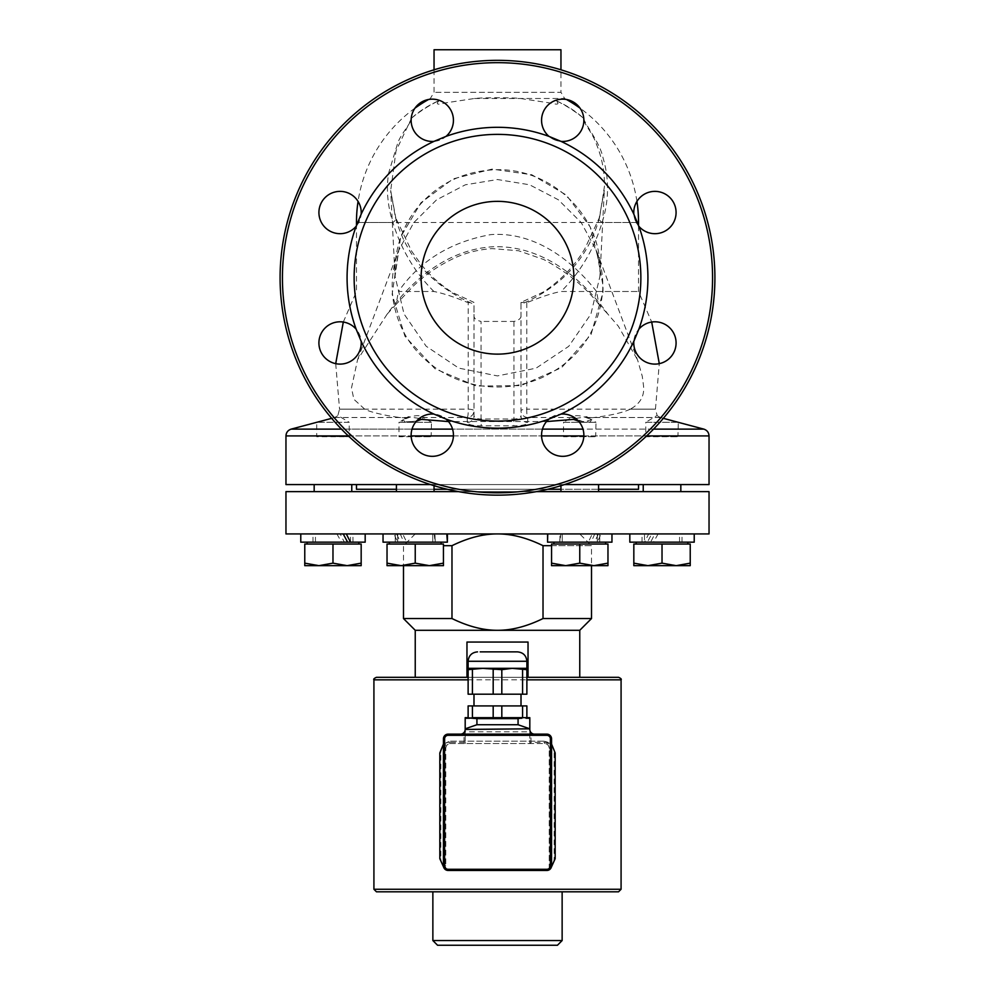 <?xml version="1.0" encoding="UTF-8"?>
<svg xmlns="http://www.w3.org/2000/svg" width="995" height="995" viewBox="0 0 995 995"><rect width="100%" height="100%" fill="white"/><g stroke="black" fill="none" stroke-linecap="round" stroke-linejoin="round"><path stroke-width="0.75" stroke-dasharray="4.97 3.73" d="M573.891 277.742A76.391 76.391 0 0 0 459.304 211.587A76.391 76.391 0 0 0 459.304 343.897A76.391 76.391 0 0 0 573.891 277.742A76.391 76.391 0 0 0 459.304 211.587A76.391 76.391 0 0 0 459.304 343.897A76.391 76.391 0 0 0 573.891 277.742A76.391 76.391 0 0 0 459.304 211.587A76.391 76.391 0 0 0 459.304 343.897A76.391 76.391 0 0 0 573.891 277.742M497.5 492.799A215.057 215.057 0 0 0 683.752 170.207A215.057 215.057 0 0 0 311.248 170.207A215.057 215.057 0 0 0 497.5 492.799A215.057 215.057 0 0 1 311.248 170.207A215.057 215.057 0 0 1 683.752 170.207A215.057 215.057 0 0 1 497.5 492.799A215.057 215.057 0 0 0 683.752 170.207A215.057 215.057 0 0 0 311.248 170.207A215.057 215.057 0 0 0 497.5 492.799M638.84 226.263A21.156 21.156 0 0 0 676.09 212.532A21.156 21.156 0 0 0 654.101 191.388A21.156 21.156 0 0 0 633.84 214.199A150.419 150.419 0 0 0 561.043 141.389A21.156 21.156 0 0 0 583.866 120.308A21.156 21.156 0 0 0 553.854 101.092A21.156 21.156 0 0 0 548.979 136.39A150.419 150.419 0 0 0 446.021 136.39A21.156 21.156 0 0 0 431.73 99.164A21.156 21.156 0 0 0 411.159 121.415A21.156 21.156 0 0 0 433.957 141.389A150.419 150.419 0 0 0 361.16 214.199A21.156 21.156 0 0 0 334.059 192.246A21.156 21.156 0 0 0 322.33 224.049A21.156 21.156 0 0 0 356.16 226.263A150.419 150.419 0 0 0 356.16 329.221A21.156 21.156 0 0 0 322.33 331.422A21.156 21.156 0 0 0 334.059 363.225A21.156 21.156 0 0 0 361.16 341.285A150.419 150.419 0 0 0 433.957 414.082A21.156 21.156 0 0 0 411.159 434.056A21.156 21.156 0 0 0 431.73 456.319A21.156 21.156 0 0 0 446.021 419.082A150.419 150.419 0 0 0 548.979 419.082A21.156 21.156 0 0 0 553.854 454.379A21.156 21.156 0 0 0 583.866 435.176A21.156 21.156 0 0 0 561.043 414.082A150.419 150.419 0 0 0 633.84 341.285A21.156 21.156 0 0 0 654.101 364.083A21.156 21.156 0 0 0 662.247 323.101A21.156 21.156 0 0 0 638.84 329.221A150.419 150.419 0 0 0 638.84 226.263L633.84 214.199A21.156 21.156 0 0 0 655.767 233.663A21.156 21.156 0 0 0 676.09 212.532A21.156 21.156 0 0 1 644.35 230.852A21.156 21.156 0 0 1 644.35 194.212A21.156 21.156 0 0 1 676.09 212.532A21.156 21.156 0 0 0 654.101 191.388A21.156 21.156 0 0 0 633.84 214.199M444.093 868.137L445.797 869.829L450.524 870.463L445.797 869.282L445.797 748.24L444.616 748.24L444.616 865.762L443.447 865.762A4.701 4.701 0 0 0 445.325 869.518A4.701 4.701 0 0 1 443.447 865.762L443.447 738.837A4.701 4.701 0 0 1 448.136 734.136L546.864 734.136A4.701 4.701 0 0 1 551.553 738.837L551.553 865.762A4.701 4.701 0 0 1 549.675 869.518L544.476 870.463L549.203 869.829L549.203 748.24A4.701 4.701 0 0 0 544.514 743.539L529.813 743.539L529.813 729.434L530.994 734.136L530.994 742.369L544.514 742.369A5.87 5.87 0 0 1 550.384 748.24L550.384 738.837L551.553 738.837M504.962 717.681L472.426 717.681L504.962 717.681M472.426 717.681L472.426 705.928L468.123 705.928L468.123 717.681L526.877 717.681L522.574 717.681L526.877 717.681L526.877 705.928L522.574 705.928L522.574 717.681M529.813 717.681L529.813 718.626L465.187 718.626L465.187 717.681M465.187 718.626L465.187 731.785L529.813 731.785L529.813 718.626M529.813 731.785L529.813 743.539L450.486 743.539A4.701 4.701 0 0 0 445.797 748.24L445.797 869.829M445.797 748.24C446.146 745.317 447.713 743.75 450.486 743.539L450.486 742.369L464.006 742.369L465.187 743.539L465.187 731.785M464.006 742.369L464.006 734.136L465.187 734.136L465.187 743.539M465.187 729.434L465.187 729.434A4.701 4.701 0 0 1 460.486 734.136L460.486 735.317A5.87 5.87 0 0 0 464.006 734.136L465.187 729.434L465.187 734.136M450.486 743.539L544.514 743.539C547.287 743.75 548.854 745.317 549.203 748.24L549.203 869.282L550.907 868.137M551.553 865.762L550.384 865.762L549.675 869.518M529.813 743.539L530.994 742.369M529.813 734.136L530.994 734.136A5.87 5.87 0 0 0 534.514 735.317L534.514 734.136A4.701 4.701 0 0 1 529.813 729.434L529.813 729.447M468.123 668.329L468.123 669.685L482.811 668.329L493.184 669.685L512.189 668.329L526.877 669.685L526.877 668.329L468.123 668.329M468.123 669.685L468.123 694.187L472.426 694.187L472.426 669.685M472.426 694.187L501.816 694.187L501.816 669.685M493.184 694.187L493.184 669.685M501.816 694.187L526.877 694.187L526.877 669.685M522.574 694.187L522.574 669.685M477.14 694.187L521.007 694.187L477.14 694.187M477.14 705.928L521.007 705.928L477.14 705.928M472.426 705.928L522.574 705.928M493.184 717.681L493.184 705.928M501.816 717.681L501.816 705.928M443.447 744.086L450.524 741.188L544.476 741.188L551.553 744.086M450.524 741.188L544.476 741.188M544.476 870.463L451.519 870.463C444.964 869.767 441.394 865.849 440.822 858.71L440.822 752.941C441.394 745.802 444.964 741.884 451.519 741.188M451.519 870.463L450.524 870.463M543.481 741.188C550.036 741.884 553.606 745.802 554.178 752.941L554.178 858.71C553.606 865.849 550.036 869.767 543.481 870.463M618.542 677.309L376.458 677.309M468.123 677.309L526.877 677.309M579.762 677.309L528.034 677.309L528.034 642.049L466.966 642.049L466.966 677.309L528.034 677.309L415.238 677.309M497.5 891.806L618.542 891.806M557.436 945.25L437.564 945.25M432.862 940.549L562.138 940.549M528.034 642.049L466.966 642.049L528.034 642.049M579.762 630.295L415.238 630.295M594.761 533.929L591.142 542.163L597.274 542.163L601.079 533.929L559.787 533.929L598.48 533.929L594.413 542.163L588.294 542.163L592.323 533.929M588.294 542.163L591.142 542.163M597.274 542.163L547.611 542.163L548.208 533.929L560.832 533.929L559.849 542.163L547.611 542.163L559.849 542.163L560.023 533.929L547.71 533.929L547.611 542.163L611.962 542.163L611.962 533.929L601.079 533.929M547.561 542.163L594.413 542.163M598.48 533.929L548.208 533.929M591.241 542.163L553.904 542.163L591.241 542.163M563.481 491.629L598.567 491.629L563.481 491.629M563.481 484.577L598.567 484.577L563.481 484.577M594.948 542.163L562.237 542.163L594.948 542.163M564.575 533.929L597.298 533.929L564.575 533.929M607.97 565.658L607.97 563.145L593.866 565.658L607.97 565.658L607.97 563.145L593.866 565.658L579.762 563.145L565.658 565.658L593.866 565.658L579.762 563.145L565.658 565.658L551.553 563.145L551.553 565.658L565.658 565.658L551.553 563.145L551.553 565.658L565.658 565.658L551.553 565.658L551.553 563.145L565.658 565.658L593.866 565.658L565.658 565.658L579.762 563.145L593.866 565.658L607.97 565.658L593.866 565.658L607.97 563.145L607.97 565.658M607.97 563.145L607.97 544.041L579.762 544.041L607.97 544.041L607.97 563.145L607.97 544.041L551.553 544.041L551.553 563.145L551.553 544.041L579.762 544.041L579.762 563.145L579.762 544.041L551.553 544.041L551.553 563.145M602.149 544.041L553.904 544.041L602.149 544.041M658.105 533.929L653.491 542.163L647.372 542.163L651.787 533.929L682.01 533.929L642.049 533.929L654.847 533.929L648.69 533.929L644.524 542.163L650.643 542.163L654.847 533.929M650.643 542.163L653.491 542.163M647.372 542.163L694.224 542.163M629.823 542.163L679.56 542.163L644.499 542.163L644.499 533.929L679.56 533.929L644.499 533.929M648.69 533.929L651.787 533.929M647.708 542.163L687.881 542.163L647.708 542.163M646.103 436.395L678.291 436.73L645.767 436.73L645.767 422.29L678.291 422.29L677.943 436.395M645.743 491.629L680.829 491.629L645.743 491.629M645.743 484.416L680.829 484.416L645.743 484.416M676.127 565.658L662.023 563.145L647.919 565.658L690.231 565.658L690.231 563.145L676.127 565.658M633.827 563.145L633.827 565.658L647.919 565.658L633.827 563.145L633.827 544.041L662.023 544.041L662.023 563.145M662.023 544.041L690.231 544.041L690.231 563.145M684.423 544.041L636.178 544.041L684.423 544.041M559.849 542.163L599.736 542.163L559.849 542.163M560.832 533.929L560.023 533.929M547.71 533.929L611.962 533.929M553.966 542.163L605.619 542.163L553.966 542.163M563.842 436.395L596.017 436.73L563.506 436.73L563.506 422.29L596.017 422.29L595.682 436.395M579.762 491.629L560.956 491.629L579.762 491.629M579.762 484.416L598.567 484.416L579.762 484.416M579.762 542.163L597.298 542.163L579.762 542.163M579.762 533.929L497.5 533.929L579.762 533.929L591.515 545.683L543.021 545.683C526.815 537.773 511.641 533.855 497.5 533.929L397.701 533.929L497.5 533.929C483.359 533.855 468.185 537.773 451.979 545.683L443.447 545.683M579.762 544.041L605.619 544.041L579.762 544.041L579.762 563.145M400.239 533.929L403.858 542.163L397.726 542.163L393.921 533.929L435.213 533.929L396.52 533.929L400.587 542.163L406.706 542.163L402.676 533.929M406.706 542.163L403.858 542.163M397.726 542.163L400.587 542.163M396.52 533.929L393.921 533.929M403.759 542.163L441.096 542.163L403.759 542.163M399.318 436.395L431.494 436.73L398.983 436.73L398.983 422.29L431.494 422.29L431.158 436.395M431.519 491.629L396.433 491.629L431.519 491.629M431.519 484.416L396.433 484.416L431.519 484.416M400.052 542.163L432.763 542.163L400.052 542.163M387.03 565.658L387.03 563.145L401.134 565.658L415.238 563.145L429.342 565.658L401.134 565.658L387.03 563.145L387.03 565.658L429.342 565.658L443.447 563.145L443.447 565.658L429.342 565.658L415.238 563.145L401.134 565.658L443.447 565.658L443.447 563.145L429.342 565.658L443.447 565.658L443.447 563.145L429.342 565.658L415.238 563.145L401.134 565.658L387.03 563.145L387.03 565.658L401.134 565.658M443.447 563.145L443.447 544.041L443.447 563.145L443.447 544.041L415.238 544.041L415.238 563.145L415.238 544.041L387.03 544.041L387.03 563.145L387.03 544.041L443.447 544.041L387.03 544.041L387.03 563.145M392.851 544.041L441.096 544.041L392.851 544.041M336.895 533.929L341.509 542.163L347.628 542.163L344.357 542.163L340.153 533.929L365.177 533.929L300.776 533.929L340.153 533.929M344.357 542.163L341.509 542.163M300.776 542.163L365.177 542.163M347.292 542.163L307.119 542.163L347.292 542.163M319.184 436.395L349.233 436.73L316.708 436.73L316.708 422.29L349.233 422.29L349.233 436.73L319.184 436.395M317.057 436.395L348.897 436.395M349.257 491.629L314.171 491.629L349.257 491.629M349.257 484.416L314.171 484.416L349.257 484.416M317.791 542.163L350.501 542.163L317.791 542.163M348.151 533.929L315.44 533.929L348.151 533.929M361.173 563.145L347.081 565.658L361.173 565.658L361.173 544.041L304.768 544.041L304.768 565.658L318.873 565.658L304.768 563.145M332.977 563.145L318.873 565.658L347.081 565.658L332.977 563.145L332.977 544.041M310.577 544.041L358.822 544.041L310.577 544.041M434.168 533.929L435.151 542.163L447.389 542.163L435.151 542.163L434.977 533.929L447.439 533.929L383.038 533.929L434.977 533.929M435.151 542.163L395.264 542.163L435.151 542.163M383.038 533.929L383.038 542.163L447.389 542.163M441.034 542.163L389.381 542.163L441.034 542.163M415.238 491.629L434.044 491.629L415.238 491.629M415.238 484.577L396.433 484.577L415.238 484.577M415.238 542.163L397.701 542.163L415.238 542.163M415.238 544.041L389.381 544.041L415.238 544.041L415.238 563.145M551.553 545.683L591.515 545.683L591.515 565.658M591.515 618.542L543.021 618.542L543.021 545.683M451.979 545.683L451.979 618.542C468.185 626.452 483.359 630.37 497.5 630.295C511.641 630.37 526.815 626.452 543.021 618.542M451.979 618.542L403.485 618.542M285.963 533.929L709.037 533.929M447.029 491.629L598.455 491.629L447.029 491.629M547.971 489.279L396.545 489.279L547.971 489.279M285.963 491.629L709.037 491.629M536.492 491.629L458.508 491.629M497.5 421.109A143.379 143.379 0 0 0 621.664 206.052A143.379 143.379 0 0 0 373.336 206.052A143.379 143.379 0 0 0 497.5 421.109M416.495 421.109L404.741 422.129L403.497 419.567L408.36 416.644L419.293 418.485M575.707 418.485L586.64 416.644L591.503 419.567L590.259 422.129L578.505 421.109M548.979 136.39A21.156 21.156 0 0 0 583.866 120.308A21.156 21.156 0 0 1 552.138 138.628A21.156 21.156 0 0 1 552.138 101.987A21.156 21.156 0 0 1 583.866 120.308A21.156 21.156 0 0 0 553.854 101.092A21.156 21.156 0 0 0 548.979 136.39L561.043 141.389M676.09 342.952A21.156 21.156 0 0 1 644.35 361.272A21.156 21.156 0 0 1 644.35 324.631A21.156 21.156 0 0 1 676.09 342.952A21.156 21.156 0 0 0 655.767 321.808A21.156 21.156 0 0 0 633.84 341.285A21.156 21.156 0 0 0 654.101 364.083A21.156 21.156 0 0 0 676.09 342.952M638.84 329.221L633.84 341.285M583.866 435.176A21.156 21.156 0 0 1 552.138 453.496A21.156 21.156 0 0 1 552.138 416.855A21.156 21.156 0 0 1 583.866 435.176A21.156 21.156 0 0 0 548.979 419.082A21.156 21.156 0 0 0 553.854 454.379A21.156 21.156 0 0 0 583.866 435.176M561.043 414.082L548.979 419.082M453.446 120.308A21.156 21.156 0 0 1 421.718 138.628A21.156 21.156 0 0 1 421.718 101.987A21.156 21.156 0 0 1 453.446 120.308A21.156 21.156 0 0 0 431.73 99.164A21.156 21.156 0 0 0 411.159 121.415A21.156 21.156 0 0 0 433.957 141.389A21.156 21.156 0 0 0 453.446 120.308M361.222 342.952A21.156 21.156 0 0 1 329.494 361.272A21.156 21.156 0 0 1 329.494 324.631A21.156 21.156 0 0 1 361.222 342.952A21.156 21.156 0 0 0 322.33 331.422A21.156 21.156 0 0 0 334.059 363.225A21.156 21.156 0 0 0 361.222 342.952M453.446 435.176A21.156 21.156 0 0 1 421.718 453.496A21.156 21.156 0 0 1 421.718 416.855A21.156 21.156 0 0 1 453.446 435.176A21.156 21.156 0 0 0 433.957 414.082A21.156 21.156 0 0 0 411.159 434.056A21.156 21.156 0 0 0 431.73 456.319A21.156 21.156 0 0 0 453.446 435.176M361.222 212.532A21.156 21.156 0 0 1 329.494 230.852A21.156 21.156 0 0 1 329.494 194.212A21.156 21.156 0 0 1 361.222 212.532A21.156 21.156 0 0 0 334.059 192.246A21.156 21.156 0 0 0 322.33 224.049A21.156 21.156 0 0 0 361.222 212.532M497.5 495.149A217.407 217.407 0 0 1 309.221 169.038A217.407 217.407 0 0 1 685.779 169.038A217.407 217.407 0 0 1 497.5 495.149A217.407 217.407 0 0 0 685.779 169.038A217.407 217.407 0 0 0 309.221 169.038A217.407 217.407 0 0 0 497.5 495.149A217.407 217.407 0 0 1 309.221 169.038A217.407 217.407 0 0 1 685.779 169.038A217.407 217.407 0 0 1 497.5 495.149M433.957 141.389L446.021 136.39M361.16 341.285L356.16 329.221M356.16 226.263L361.16 214.199M446.021 419.082L433.957 414.082M434.317 484.577L396.159 484.577L434.044 484.416L434.044 491.629M285.963 484.577L709.037 484.577M564.488 484.577L430.512 484.577M598.841 484.577L560.683 484.577L598.567 484.416L598.567 491.629M497.5 484.577L638.529 484.577L497.5 484.577M431.494 422.29L398.983 422.29L403.497 419.567L402.353 421.246L403.883 421.992L415.86 421.246L421.88 419.156L423.136 417.912L422.216 416.718L431.494 422.29M596.017 422.29L563.506 422.29L572.784 416.718L571.864 417.514L584.028 422.042L591.503 419.567L596.017 422.29M678.242 422.266L645.767 422.29L657.135 415.462L655.456 409.156L630.295 409.156C640.494 403.572 644.872 395.525 643.417 385.003L642.272 376.297L637.857 360.837L596.54 250.877L581.242 222.594L558.344 199.771L529.551 184.772L497.463 179.535L465.337 184.809L436.544 199.858L413.684 222.718L398.435 250.939L392.142 294.271L404.953 336.298L435.014 368.784L476.17 386.048L520.895 385.625L561.702 367.578L591.08 334.482L602.982 292.244L603.094 285.963L596.54 250.877M407.067 418.074L400.848 417.514C392.925 417.054 369.978 412.465 364.705 409.156L339.544 409.156L337.865 415.462L349.233 422.29L316.758 422.266M586.64 416.644L591.503 419.567L585.943 417.514C578.978 415.039 574.277 415.039 571.864 417.514L527.711 417.514L527.748 422.527C527.039 424.691 522.387 425.785 513.806 425.798L481.194 425.798C472.625 425.785 467.973 424.691 467.252 422.527L467.289 417.514L423.136 417.514C420.425 415.039 415.736 415.039 409.057 417.514L403.497 419.567L408.36 416.644M409.057 417.514L334.693 417.514C338.972 415.027 338.972 415.027 334.693 417.514C338.972 415.027 338.972 415.027 334.693 417.514L331.671 418.335M663.329 418.335L660.307 417.514C656.028 415.027 656.028 415.027 660.307 417.514C656.028 415.027 656.028 415.027 660.307 417.514L585.943 417.514M546.504 421.569L448.484 421.569M630.295 409.156C623.156 412.577 611.117 415.363 594.152 417.514L587.933 418.074M356.471 489.279L638.529 489.279M598.567 489.279L560.956 489.279M547.71 489.279L447.29 489.279M434.044 489.279L396.433 489.279M364.705 409.156L353.872 399.281L351.496 387.938L357.578 359.692L387.204 314.047C408.783 284.383 443.297 250.777 490.659 246.909C543.656 243.713 584.587 281.61 607.796 314.047L618.33 326.186L637.409 359.643M638.529 222.507L602.112 222.507A14.104 4.589 -161.9 0 1 599.177 218.116A14.104 4.589 -161.9 0 1 599.587 217.457L604.45 186.339C604.649 170.817 601.664 156.016 595.483 141.924C592.597 133.318 583.045 122.572 582.995 117.771L583.431 118.144C586.043 126.042 600.047 143.006 602.958 157.596C609.338 178.864 609.064 200.492 602.112 222.507C593.866 249.459 580.197 272.456 561.093 291.498L638.529 291.498L596.552 291.498L598.94 304.395L607.796 314.047M596.565 291.498C573.456 261.896 535.932 231.425 490.846 234.609C450.623 241.847 419.828 260.814 398.448 291.498L433.907 291.498C442.613 293.152 454.056 296.896 468.222 302.716L473.993 302.393L452.103 292.306C439.678 284.309 429.119 274.707 420.437 263.488L411.706 251.275L395.823 218.116A14.104 4.589 161.9 0 1 392.888 222.507C387.652 206.189 386.197 189.846 388.523 173.478L397.863 142.633C401.209 133.666 411.594 122.397 411.569 118.144L396.01 150.929L390.687 190.518L395.413 217.457C406.582 257.581 432.775 286.523 473.993 304.308L473.993 316.261C474.217 318.674 476.568 320.402 481.045 321.435L481.045 418.994L513.955 418.994L513.806 425.798M387.204 314.047L396.06 304.395L398.448 291.498M335.713 363.648L339.544 409.156L468.222 409.156L468.222 302.716M433.907 291.498C414.815 272.456 401.134 249.459 392.888 222.507L356.471 222.507M599.587 217.457C588.418 257.581 562.225 286.523 521.007 304.308L521.007 302.468L526.778 302.716C541.578 296.697 553.021 292.953 561.093 291.498M604.313 190.518L599.177 218.116L584.662 249.086C574.451 266.162 560.72 280.453 543.481 291.933L521.007 302.405L521.007 410.699A7.052 1.567 -0 0 1 526.778 409.156A7.052 1.306 90 0 0 527.711 417.514A7.052 6.816 180 0 1 521.007 410.699L521.007 316.261C520.783 318.674 518.432 320.39 513.955 321.435L481.045 321.435M395.413 217.457A14.104 4.589 161.9 0 1 395.823 218.116L390.687 190.518L395.052 276.299C394.045 251.499 401.022 229.198 415.985 209.41C436.034 184.722 461.954 171.526 493.744 169.822C549.265 166.737 598.816 213.365 599.923 265.528L599.948 276.287L590.906 314.097L568.742 346.322L536.081 368.175L497.425 375.923L458.77 368.113L426.146 346.21L404.032 313.96L395.052 276.299L400.662 236.934L420.997 202.694L453.123 178.876L492.065 169.1L531.815 174.759L566.354 195.07L590.234 226.984L599.948 265.528L599.948 276.287M521.007 304.308L521.007 316.261M412.005 117.771A108.119 74.924 180 0 1 439.255 100.507A135.183 135.183 0 0 0 411.569 118.144M583.431 118.144A135.183 135.183 0 0 0 555.745 100.507C559.7 104.139 558.245 105.035 551.379 103.194L520.534 98.493C514.589 97.585 482.936 97.448 474.466 98.493L444.342 103.07C437.215 105.084 435.512 104.226 439.255 100.507M555.745 100.507A108.119 74.924 180 0 1 582.995 117.771M467.252 422.527A7.052 6.816 180 0 0 473.993 415.711L473.993 410.699A7.052 6.816 180 0 1 467.289 417.514A7.052 1.306 -90 0 0 468.222 409.156A7.052 1.567 0 0 1 473.993 410.699L473.993 304.308M474.466 98.493L564.65 98.493L560.956 92.299L434.044 92.299L560.956 92.299L560.956 69.799M560.956 49.75L434.044 49.75M473.993 316.261L473.993 415.711C474.366 417.888 476.717 418.982 481.045 418.994L481.194 425.798M513.955 321.435L513.955 418.994C518.283 418.97 520.634 417.875 521.007 415.711A7.052 6.816 180 0 0 527.748 422.527M526.778 302.716L526.778 409.156L655.456 409.156L659.287 363.648M460.486 735.317L448.136 735.317A3.52 3.52 0 0 0 444.616 738.837L444.616 748.24A5.87 5.87 0 0 1 450.486 742.369M445.797 865.762L444.616 865.762M549.203 748.24L550.384 748.24L550.384 865.762L549.203 865.762M544.514 743.539L544.514 742.369M443.447 738.837L444.616 738.837M448.136 734.136L448.136 735.317M550.384 738.837A3.52 3.52 0 0 0 546.864 735.317L546.864 734.136M546.864 735.317L534.514 735.317M526.877 661.277L468.123 661.277M440.822 752.941L439.827 752.941M439.827 858.71L440.822 858.71M554.178 858.71L555.173 858.71M555.173 752.941L554.178 752.941M621.079 889.269L373.921 889.269M621.079 679.846L373.921 679.846M468.123 679.846L526.877 679.846M334.693 417.514L400.848 417.514M291.187 429.119L703.813 429.119M653.553 429.119L582.983 429.119M542.437 429.119L452.563 429.119M412.017 429.119L341.447 429.119M594.152 417.514L660.307 417.514M636.278 222.507L358.722 222.507M566.453 99.488A141.029 141.029 0 0 0 564.65 98.493L520.534 98.493M709.037 435.922L285.963 435.922M348.349 435.922L411.146 435.922M453.434 435.922L541.566 435.922M583.854 435.922L646.65 435.922M599.736 542.163L599.736 533.929L599.736 542.163M559.787 542.163L559.787 539.315M560.956 485.684L560.956 484.577M597.298 542.163L597.298 533.929L597.298 542.163M562.237 542.163L562.237 533.929L562.237 542.163M682.01 542.163L682.01 533.929M642.049 542.163L642.049 533.929M679.56 542.163L679.56 533.929M547.561 539.315L547.561 533.929M560.956 491.629L560.683 484.577M605.619 544.041L605.619 542.163M553.904 544.041L553.904 542.163M435.213 542.163L435.213 539.315M395.264 542.163L395.264 533.929L395.264 542.163M447.439 542.163L447.439 533.929M396.433 491.629L396.159 484.577M432.763 542.163L432.763 533.929L432.763 542.163M397.701 542.163L397.701 533.929L397.701 542.163M441.096 544.041L441.096 542.163M389.381 544.041L389.381 542.163M352.951 542.163L352.951 533.929M312.99 542.163L312.99 533.929M350.501 542.163L350.501 533.929M315.44 542.163L315.44 533.929M434.044 485.684L434.044 484.577M415.238 533.929L403.485 545.683L403.485 565.658M396.545 489.279L396.545 491.629M598.455 489.279L598.455 491.629M357.578 359.692L398.435 250.939C392.428 267.406 390.749 284.334 393.435 301.684C398.709 330.551 413.572 353.15 438.011 369.493C452.912 379.083 469.18 384.754 486.816 386.508C505.883 388.286 524.191 385.363 541.74 377.739C578.07 360.563 598.368 332.056 602.622 292.219C603.455 278.053 601.44 264.297 596.565 250.951M598.94 304.395C584.998 286.647 566.64 271.71 543.83 259.571L518.544 250.74L492.065 248.626C478.57 249.546 466.008 252.705 454.354 258.103C438.596 265.553 425.002 274.807 413.584 285.851L396.06 304.395M343.3 322.044L356.471 291.498L356.471 225.877M638.529 225.877L638.529 291.498L651.7 322.044M599.96 276.237L604.326 190.455M434.044 69.799L434.044 92.299L430.35 98.493A141.029 141.029 0 0 0 428.546 99.488M414.977 108.144A141.029 141.029 0 0 0 358.063 201.413M636.937 201.413A141.029 141.029 0 0 0 580.023 108.144"/><path stroke-width="1.49" d="M573.891 277.742A76.391 76.391 0 0 1 459.304 343.897A76.391 76.391 0 0 1 459.304 211.587A76.391 76.391 0 0 1 573.891 277.742M497.5 492.799A215.057 215.057 0 0 1 311.248 170.207A215.057 215.057 0 0 1 683.752 170.207A215.057 215.057 0 0 1 497.5 492.799M633.84 214.199A21.156 21.156 0 0 1 659.872 191.96A21.156 21.156 0 0 1 672.968 223.576A21.156 21.156 0 0 1 638.84 226.263L633.84 214.199A150.419 150.419 0 0 0 561.043 141.389L548.979 136.39A150.419 150.419 0 0 0 446.021 136.39L433.957 141.389A150.419 150.419 0 0 0 361.16 214.199L356.16 226.263A150.419 150.419 0 0 0 356.16 329.221L361.16 341.285A150.419 150.419 0 0 0 433.957 414.082L446.021 419.082A150.419 150.419 0 0 0 548.979 419.082L561.043 414.082A150.419 150.419 0 0 0 633.84 341.285L638.84 329.221A150.419 150.419 0 0 0 638.84 226.263M638.84 329.221A21.156 21.156 0 0 1 672.968 331.895A21.156 21.156 0 0 1 659.872 363.523A21.156 21.156 0 0 1 633.84 341.285M561.043 414.082A21.156 21.156 0 0 1 583.281 440.101A21.156 21.156 0 0 1 551.653 453.21A21.156 21.156 0 0 1 548.979 419.082M446.021 419.082A21.156 21.156 0 0 1 443.347 453.21A21.156 21.156 0 0 1 411.719 440.101A21.156 21.156 0 0 1 433.957 414.082M361.16 341.285A21.156 21.156 0 0 1 335.128 363.523A21.156 21.156 0 0 1 322.032 331.895A21.156 21.156 0 0 1 356.16 329.221M356.16 226.263A21.156 21.156 0 0 1 322.032 223.576A21.156 21.156 0 0 1 335.128 191.96A21.156 21.156 0 0 1 361.16 214.199M433.957 141.389A21.156 21.156 0 0 1 411.719 115.37A21.156 21.156 0 0 1 443.347 102.274A21.156 21.156 0 0 1 446.021 136.39M548.979 136.39A21.156 21.156 0 0 1 551.653 102.274A21.156 21.156 0 0 1 583.281 115.37A21.156 21.156 0 0 1 561.043 141.389M443.447 865.762A4.701 4.701 0 0 0 448.136 870.463L546.864 870.463A4.701 4.701 0 0 0 551.553 865.762L551.553 738.837A4.701 4.701 0 0 0 546.864 734.136L448.136 734.136A4.701 4.701 0 0 0 443.447 738.837L443.447 865.762L444.616 865.762L444.616 738.837A3.52 3.52 0 0 1 448.136 735.317L546.864 735.317A3.52 3.52 0 0 1 550.384 738.837L550.384 865.762A3.52 3.52 0 0 1 546.864 869.282L448.136 869.282A3.52 3.52 0 0 1 444.616 865.762L445.797 869.829M460.486 734.136A4.701 4.701 0 0 0 465.187 729.434L529.813 728.813L518.072 724.733L518.072 718.626L522.761 717.681L529.813 717.681L529.813 729.434A4.701 4.701 0 0 0 534.514 734.136M522.761 717.681L501.816 717.681L501.816 705.928L468.123 705.928L468.123 717.681L465.187 717.681L476.928 718.626L476.928 724.733L465.187 728.813L465.187 717.681M522.574 717.681L522.574 705.928L526.877 705.928L526.877 717.681L529.813 717.681M501.816 717.681L472.239 717.681M518.072 724.733L476.928 724.733M480.199 651.874L517.475 651.874L480.199 651.874M468.123 668.329L526.877 668.329L526.877 669.685L512.189 668.329L501.816 669.685L482.811 668.329L468.123 669.685L468.123 661.277L526.877 661.277C526.318 655.568 523.183 652.434 517.475 651.874M526.877 669.685L526.877 694.187L468.123 694.187L468.123 669.685M472.426 694.187L472.426 669.685M526.877 668.329L526.877 661.277M522.574 694.187L522.574 669.685M501.816 694.187L501.816 669.685M493.184 694.187L493.184 669.685M522.574 705.928L501.816 705.928M493.184 717.681L493.184 705.928M472.426 717.681L472.426 705.928M444.093 868.137L439.827 858.71L439.827 752.941L443.447 744.086M551.553 744.086L555.173 752.941L555.173 858.71L550.907 868.137M526.877 679.846L621.079 679.846L621.079 889.269L373.921 889.269L373.921 679.846C373.274 679.199 374.12 678.354 376.458 677.309L468.123 677.309M526.877 677.309L618.542 677.309C620.88 678.354 621.726 679.199 621.079 679.846M579.762 630.295L497.5 630.295C483.359 630.37 468.185 626.452 451.979 618.542L451.979 545.683C468.185 537.773 483.359 533.855 497.5 533.929C511.641 533.855 526.815 537.773 543.021 545.683L543.021 618.542C526.815 626.452 511.641 630.37 497.5 630.295L415.238 630.295L415.238 677.309L466.966 677.309L466.966 642.049L528.034 642.049L528.034 677.309L579.762 677.309L579.762 630.295L591.515 618.542L591.515 565.658M497.5 891.806L376.458 891.806L618.542 891.806L621.079 889.269M497.5 945.25L557.436 945.25L562.138 940.549L432.862 940.549L437.564 945.25L497.5 945.25M611.962 533.929L611.962 542.163L547.561 542.163L547.561 533.929M593.866 565.658L607.97 563.145L607.97 565.658L565.658 565.658L579.762 563.145L593.866 565.658M551.553 563.145L565.658 565.658L551.553 565.658L551.553 544.041L579.762 544.041L579.762 563.145M579.762 544.041L607.97 544.041L607.97 563.145M694.224 533.929L694.224 542.163L629.823 542.163L629.823 533.929M633.827 563.145L647.919 565.658L633.827 565.658L633.827 544.041L690.231 544.041L690.231 565.658L676.127 565.658L690.231 563.145M662.023 563.145L676.127 565.658L647.919 565.658L662.023 563.145L662.023 544.041M401.134 565.658L387.03 565.658L387.03 563.145L401.134 565.658L415.238 563.145L429.342 565.658L443.447 563.145L443.447 565.658L387.03 565.658M346.31 533.929L350.476 542.163L347.628 542.163L343.213 533.929M347.628 542.163L300.776 542.163L300.776 533.929M365.177 533.929L365.177 542.163L350.476 542.163M318.873 565.658L332.977 563.145L347.081 565.658L304.768 565.658L304.768 563.145L318.873 565.658M361.173 563.145L361.173 565.658L347.081 565.658L361.173 563.145L361.173 544.041L332.977 544.041L332.977 563.145M332.977 544.041L304.768 544.041L304.768 563.145M447.29 533.929L447.389 542.163L446.792 533.929M447.389 542.163L383.038 542.163L383.038 533.929M415.238 563.145L415.238 544.041L387.03 544.041L387.03 563.145M415.238 544.041L443.447 544.041L443.447 563.145M543.021 545.683L551.553 545.683M443.447 545.683L451.979 545.683M543.021 618.542L591.515 618.542M415.238 630.295L403.485 618.542L451.979 618.542M536.492 491.629L709.037 491.629L709.037 533.929L285.963 533.929L285.963 491.629L458.508 491.629M497.5 421.109A143.379 143.379 0 0 0 621.664 206.052A143.379 143.379 0 0 0 373.336 206.052A143.379 143.379 0 0 0 497.5 421.109M419.293 418.485L421.47 419.392L416.495 421.109M578.505 421.109L573.53 419.392L575.707 418.485M497.5 495.149A217.407 217.407 0 0 0 685.779 169.038A217.407 217.407 0 0 0 309.221 169.038A217.407 217.407 0 0 0 497.5 495.149M646.65 435.922L709.037 435.922L709.037 484.577L564.488 484.577M430.512 484.577L285.963 484.577L285.963 435.922L348.349 435.922M331.671 418.335L291.187 429.119C287.916 430.213 286.174 432.477 285.963 435.922M653.553 429.119L703.813 429.119L663.329 418.335M573.53 419.392L546.504 421.569M448.484 421.569L421.47 419.392M638.529 484.577L638.529 489.279L598.567 489.279M560.956 489.279L547.71 489.279M447.29 489.279L434.044 489.279M396.433 489.279L356.471 489.279L356.471 484.577M434.044 69.799L434.044 49.75L560.956 49.75L560.956 69.799M444.616 738.837L443.447 738.837M448.136 870.463L448.136 869.282M448.136 735.317L448.136 734.136M546.864 870.463L546.864 869.282M546.864 735.317L546.864 734.136M551.553 865.762L550.384 865.762M550.384 738.837L551.553 738.837M476.928 718.626L518.072 718.626M373.921 679.846L468.123 679.846M582.983 429.119L542.437 429.119M452.563 429.119L412.017 429.119M341.447 429.119L291.187 429.119M638.529 225.877L638.529 222.507L636.278 222.507M358.722 222.507L356.471 222.507L356.471 225.877M411.146 435.922L453.434 435.922M541.566 435.922L583.854 435.922M468.123 661.277C468.682 655.568 471.817 652.434 477.525 651.874M521.007 705.928L521.007 694.187M473.993 705.928L473.993 694.187M373.921 889.269L376.458 891.806M432.862 891.806L432.862 940.549M562.138 891.806L562.138 940.549M598.567 491.629L598.567 484.577M560.956 491.629L560.956 485.684M605.619 544.041L605.619 542.163M553.904 544.041L553.904 542.163M680.829 491.629L680.829 484.577M643.23 491.629L643.23 484.577M687.881 544.041L687.881 542.163M636.178 544.041L636.178 542.163M351.77 491.629L351.77 484.577M314.171 491.629L314.171 484.577M358.822 544.041L358.822 542.163M307.119 544.041L307.119 542.163M447.439 539.315L447.439 533.929M434.044 491.629L434.044 485.684M396.433 491.629L396.433 484.577M441.096 544.041L441.096 542.163M389.381 544.041L389.381 542.163M403.485 618.542L403.485 565.658M335.713 363.648L343.3 322.044M428.546 99.488A141.029 141.029 0 0 0 414.977 108.144M358.063 201.413A141.029 141.029 0 0 0 356.471 222.507M638.529 222.507A141.029 141.029 0 0 0 636.937 201.413M580.023 108.144A141.029 141.029 0 0 0 566.453 99.488M703.813 429.119C707.084 430.213 708.826 432.477 709.037 435.922M651.7 322.044L659.287 363.648"/></g></svg>
